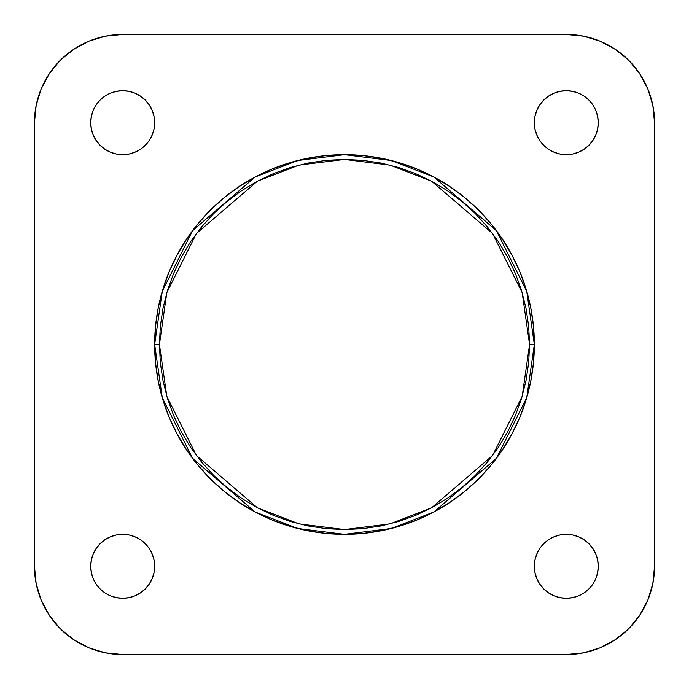 <?xml version="1.0" encoding="UTF-8"?>
<svg xmlns="http://www.w3.org/2000/svg" width="689" height="689" viewBox="0 0 689 689"><rect width="100%" height="100%" fill="white"/><g stroke="black" fill="none" stroke-linecap="round" stroke-linejoin="round"><path stroke-width="1.03" d="M534.345 122.694A31.961 31.961 0 0 1 566.306 90.733A31.961 31.961 0 0 1 598.267 122.694L597.647 116.458L595.83 110.464L592.876 104.943L588.906 100.094L584.057 96.124L578.536 93.17L572.542 91.353L566.306 90.733L560.071 91.353L554.077 93.17L548.547 96.124L543.707 100.094L539.728 104.943L536.783 110.464L534.957 116.458L534.345 122.694L534.957 128.929L536.783 134.923L539.728 140.453L543.707 145.293L548.547 149.272L554.077 152.217L560.071 154.043L566.306 154.655L572.542 154.043L578.536 152.217L584.057 149.272L588.906 145.293L592.876 140.453L595.83 134.923L597.647 128.929L598.267 122.694A31.961 31.961 0 0 1 566.306 154.655A31.961 31.961 0 0 1 534.345 122.694M90.733 122.694A31.961 31.961 0 0 1 122.694 90.733A31.961 31.961 0 0 1 154.655 122.694L154.043 116.458L152.217 110.464L149.272 104.943L145.293 100.094L140.453 96.124L134.923 93.17L128.929 91.353L122.694 90.733L116.458 91.353L110.464 93.17L104.943 96.124L100.094 100.094L96.124 104.943L93.17 110.464L91.353 116.458L90.733 122.694L91.353 128.929L93.17 134.923L96.124 140.453L100.094 145.293L104.943 149.272L110.464 152.217L116.458 154.043L122.694 154.655L128.929 154.043L134.923 152.217L140.453 149.272L145.293 145.293L149.272 140.453L152.217 134.923L154.043 128.929L154.655 122.694A31.961 31.961 0 0 1 122.694 154.655A31.961 31.961 0 0 1 90.733 122.694M90.733 566.306A31.961 31.961 0 0 1 122.694 534.345A31.961 31.961 0 0 1 154.655 566.306L154.043 560.071L152.217 554.077L149.272 548.547L145.293 543.707L140.453 539.728L134.923 536.783L128.929 534.957L122.694 534.345L116.458 534.957L110.464 536.783L104.943 539.728L100.094 543.707L96.124 548.547L93.17 554.077L91.353 560.071L90.733 566.306L91.353 572.542L93.17 578.536L96.124 584.057L100.094 588.906L104.943 592.876L110.464 595.83L116.458 597.647L122.694 598.267L128.929 597.647L134.923 595.83L140.453 592.876L145.293 588.906L149.272 584.057L152.217 578.536L154.043 572.542L154.655 566.306A31.961 31.961 0 0 1 122.694 598.267A31.961 31.961 0 0 1 90.733 566.306M534.345 566.306A31.961 31.961 0 0 1 566.306 534.345A31.961 31.961 0 0 1 598.267 566.306L597.647 560.071L595.83 554.077L592.876 548.547L588.906 543.707L584.057 539.728L578.536 536.783L572.542 534.957L566.306 534.345L560.071 534.957L554.077 536.783L548.547 539.728L543.707 543.707L539.728 548.547L536.783 554.077L534.957 560.071L534.345 566.306L534.957 572.542L536.783 578.536L539.728 584.057L543.707 588.906L548.547 592.876L554.077 595.83L560.071 597.647L566.306 598.267L572.542 597.647L578.536 595.83L584.057 592.876L588.906 588.906L592.876 584.057L595.83 578.536L597.647 572.542L598.267 566.306A31.961 31.961 0 0 1 566.306 598.267A31.961 31.961 0 0 1 534.345 566.306M529.574 344.5L522.176 396.321L492.557 455.55L431.598 507.802L390.06 523.881L344.5 529.574L298.94 523.881L257.402 507.802L196.443 455.55L166.824 396.321L159.426 344.5L154.655 344.5L162.251 397.656L192.627 458.409L255.163 512.013L297.769 528.506L344.5 534.345L391.231 528.506L433.837 512.013L496.373 458.409L526.749 397.656L534.345 344.5L529.574 344.5L528.687 362.638L526.017 380.604L521.607 398.225L515.484 415.329L507.724 431.745L498.388 447.325L487.562 461.914L475.367 475.367L461.914 487.562L447.325 498.388L431.745 507.724L415.329 515.484L398.225 521.607L380.604 526.017L362.638 528.687L344.5 529.574L326.362 528.687L308.396 526.017L290.775 521.607L273.671 515.484L257.255 507.724L241.675 498.388L227.086 487.562L213.633 475.367L201.438 461.914L190.612 447.325L181.276 431.745L173.516 415.329L167.393 398.225L162.983 380.604L160.313 362.638L159.426 344.5L160.313 326.362L162.983 308.396L167.393 290.775L173.516 273.671L181.276 257.255L190.612 241.675L201.438 227.086L213.633 213.633L227.086 201.438L241.675 190.612L257.255 181.276L273.671 173.516L290.775 167.393L308.396 162.983L326.362 160.313L344.5 159.426L362.638 160.313L380.604 162.983L398.225 167.393L415.329 173.516L431.745 181.276L447.325 190.612L461.914 201.438L475.367 213.633L487.562 227.086L498.388 241.675L507.724 257.255L515.484 273.671L521.607 290.775L526.017 308.396L528.687 326.362L529.574 344.5L534.345 344.5A189.845 189.845 0 0 1 344.5 534.345A189.845 189.845 0 0 1 154.655 344.5L155.568 363.112L158.298 381.534L162.828 399.611L169.106 417.155L177.073 433.992L186.65 449.969L197.743 464.937L210.257 478.743L224.063 491.257L239.031 502.35L255.008 511.927L271.845 519.894L289.389 526.172L307.466 530.702L325.888 533.432L344.5 534.345L363.112 533.432L381.534 530.702L399.611 526.172L417.155 519.894L433.992 511.927L449.969 502.35L464.937 491.257L478.743 478.743L491.257 464.937L502.35 449.969L511.927 433.992L519.894 417.155L526.172 399.611L530.702 381.534L533.432 363.112L534.345 344.5L533.432 325.888L530.702 307.466L526.172 289.389L519.894 271.845L511.927 255.008L502.35 239.031L491.257 224.063L478.743 210.257L464.937 197.743L449.969 186.65L433.992 177.073L417.155 169.106L399.611 162.828L381.534 158.298L363.112 155.568L344.5 154.655L325.888 155.568L307.466 158.298L289.389 162.828L271.845 169.106L255.008 177.073L239.031 186.65L224.063 197.743L210.257 210.257L197.743 224.063L186.65 239.031L177.073 255.008L169.106 271.845L162.828 289.389L158.298 307.466L155.568 325.888L154.655 344.5A189.845 189.845 0 0 1 344.5 154.655A189.845 189.845 0 0 1 534.345 344.5L526.749 291.344L496.373 230.591L433.837 176.987L391.231 160.494L344.5 154.655L297.769 160.494L255.163 176.987L192.627 230.591L162.251 291.344L154.655 344.5L159.426 344.5L166.824 292.679L196.443 233.45L257.402 181.198L298.94 165.119L344.5 159.426L390.06 165.119L431.598 181.198L492.557 233.45L522.176 292.679L529.574 344.5M615.329 639.676L628.704 628.704L639.676 615.329L628.704 628.704L615.329 639.676L628.704 628.704L615.329 639.676L600.076 647.832L583.523 652.853L566.306 654.55L122.694 654.55L105.477 652.853L88.924 647.832L73.671 639.676L60.296 628.704L49.324 615.329L60.296 628.704L73.671 639.676L60.296 628.704L49.324 615.329L41.168 600.076L36.147 583.523L34.45 566.306L34.45 122.694L36.147 105.477L41.168 88.924L49.324 73.671L60.296 60.296L49.324 73.671L60.296 60.296L73.671 49.324L60.296 60.296L49.324 73.671M639.676 73.671L628.704 60.296L639.676 73.671L628.704 60.296L615.329 49.324L628.704 60.296L639.676 73.671L647.832 88.924L652.853 105.477L654.55 122.694L654.55 566.306L652.853 583.523L647.832 600.076L639.676 615.329L628.704 628.704M60.296 60.296L73.671 49.324L88.924 41.168L105.477 36.147L122.694 34.45L566.306 34.45L583.523 36.147L600.076 41.168L615.329 49.324L628.704 60.296L615.329 49.324M122.694 654.55L566.306 654.55A88.244 88.244 0 0 0 654.55 566.306L654.55 122.694A88.244 88.244 0 0 0 566.306 34.45L122.694 34.45A88.244 88.244 0 0 0 34.45 122.694L34.45 566.306A88.244 88.244 0 0 0 122.694 654.55M539.728 584.057L540.624 585.331M583.178 539.168L582.644 538.832M548.547 539.728L547.686 540.331M539.728 548.547L539.168 549.426M149.832 583.178L150.168 582.644M149.272 548.547L148.669 547.686M140.453 539.728L139.574 539.168M104.943 539.728L103.669 540.624M105.822 149.832L106.356 150.168M140.453 149.272L141.314 148.669M149.272 140.453L149.832 139.574M149.272 104.943L148.376 103.669M539.728 140.453L540.331 141.314M548.547 149.272L549.426 149.832M584.057 149.272L585.331 148.376M539.168 105.822L538.832 106.356"/></g></svg>
